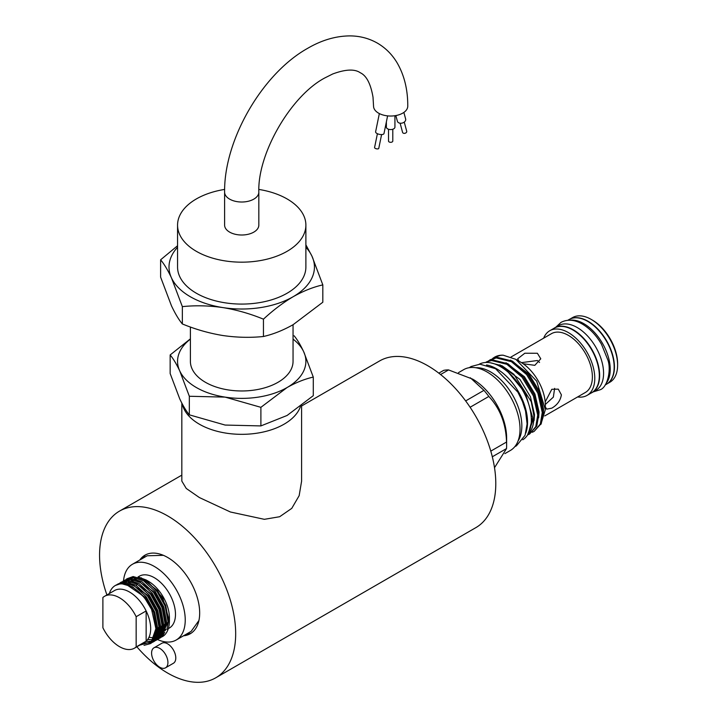 <?xml version="1.0" encoding="UTF-8"?>
<svg xmlns="http://www.w3.org/2000/svg" width="718" height="718" viewBox="0 0 718 718"><rect width="100%" height="100%" fill="white"/><g stroke="black" fill="none" stroke-linecap="round" stroke-linejoin="round"><path stroke-width="1.08" d="M606.234 383.259A37.363 21.576 -120 0 0 606.916 352.709A37.363 21.576 -120 0 0 583.815 323.665A37.363 21.576 -120 0 0 569.841 320.219M605.166 384.992L606.432 384.265A37.363 21.576 -120 0 0 612.158 354.324A37.363 21.576 -120 0 0 587.746 321.395A37.363 21.576 -120 0 0 569.069 319.546L567.803 320.282M224.608 192.137C223.881 140.055 262.169 73.748 307.636 48.339C321.736 40.109 335.889 35.963 350.079 35.9C359.942 35.972 369.052 38.386 377.399 43.125C385.665 47.971 392.288 54.64 397.287 63.121C404.351 75.453 407.842 89.795 407.761 106.147A17.106 9.881 180 0 1 397.207 115.275A17.106 9.881 180 0 1 378.557 113.139A17.106 9.881 180 0 1 373.548 106.147L373.019 97.217C370.721 83.782 366.476 75.632 360.292 72.76C354.71 68.838 345.529 69.242 332.739 73.963L324.742 77.975C290.754 95.961 257.412 153.715 258.83 192.137L258.83 225.129A17.106 9.881 -0 0 1 248.266 234.256A17.106 9.881 -0 0 1 229.625 232.111A17.106 9.881 -0 0 1 224.608 225.129L224.608 192.137A17.106 9.881 -0 0 0 229.625 199.119A17.106 9.881 -0 0 0 248.266 201.264A17.106 9.881 -0 0 0 258.83 192.137M123.541 580.754A43.735 25.256 60 0 1 132.444 564.267A43.735 25.256 60 0 1 166.145 575.989A43.735 25.256 60 0 1 185.235 620.002A43.735 25.256 60 0 1 176.179 640.025A43.735 25.256 60 0 1 157.466 639.496M163.408 555.328L147.154 555.777L132.444 564.267M143.241 578.986A29.941 17.286 60 0 1 146.095 580.072M146.122 579.956L148.258 581.194A29.941 17.286 60 0 1 169.43 617.866L169.43 620.882L162.609 597.529L146.122 579.956L138.305 577.057M138.009 576.985L139.337 576.213A29.941 17.286 60 0 1 162.412 584.237A29.941 17.286 60 0 1 175.479 614.375A29.941 17.286 60 0 1 169.277 628.079L168.335 628.627M144.031 645.338L150.233 643.669L157.646 627.918L154.684 612.068L146.158 596.721L134.419 585.942L122.67 582.576L117.025 584.551M117.833 584.039L124.052 581.786L135.792 585.143L147.531 595.922L156.057 611.278L159.019 627.119L151.615 642.87L150.233 643.669M152.422 642.368L153.257 641.919L160.67 626.168L157.709 610.327L149.182 594.971L137.443 584.192L125.695 580.835L120.05 582.81M120.857 582.298L127.077 580.036L138.816 583.393L150.556 594.172L159.082 609.528L162.044 625.378L154.639 641.129L153.257 641.919M155.447 640.618L156.282 640.178L163.695 624.427L160.733 608.577L152.207 593.23L140.468 582.442L128.719 579.085L123.074 581.059M123.882 580.548L130.102 578.295L141.841 581.652L153.58 592.431L162.106 607.778L165.068 623.628L157.664 639.379L156.282 640.178M158.472 638.867L159.306 638.428L166.72 622.677L163.758 606.827L155.232 591.479L143.492 580.7L131.744 577.344L126.099 579.318M126.906 578.807L133.126 576.545L144.865 579.902L156.605 590.681L165.131 606.037L168.093 621.887L160.688 637.629L159.306 638.428M150.915 643.247L147.854 644.279M149.532 643.319L151.686 642.682M153.939 641.497L153.06 641.883M152.306 642.161L150.466 642.61M151.444 641.748L153.006 641.479M153.796 641.255L154.711 640.941M152.719 640.106L153.338 640.088M155.043 639.926L156.03 639.729M156.82 639.514L157.736 639.191M153.912 638.248L155.043 638.338M161.496 637.126L164.727 634.874A33.917 19.583 60 0 1 162.412 636.642A33.917 19.583 60 0 1 162.376 636.66M104.559 596.299L114.539 590.537A29.941 17.286 60 0 1 146.14 610.946A29.941 17.286 60 0 1 150.681 628.69A29.941 17.286 60 0 1 146.14 641.192L136.16 646.954A29.941 17.286 60 0 1 134.499 648.157A29.941 17.286 60 0 1 102.889 627.747L102.889 597.502A29.941 17.286 60 0 1 104.559 596.299A29.941 17.286 60 0 1 136.16 616.708L136.16 646.954M109.378 593.517A33.917 19.583 60 0 1 115.365 585.466A33.917 19.583 60 0 1 151.597 609.492L155.914 628.69L151.265 641.865L139.651 645.186M145.655 554.808L141.204 559.214M185.163 634.838L191.096 633.231M183.512 635.789A45.342 26.18 -120 0 0 190.288 633.734A45.342 26.18 -120 0 0 197.235 597.394A45.342 26.18 -120 0 0 167.617 557.446A45.342 26.18 -120 0 0 144.946 555.193A45.342 26.18 -120 0 0 139.777 560.04M301.605 405.975L379.616 360.939A96.239 55.564 60 0 1 427.731 365.704A96.239 55.564 60 0 1 490.609 450.518A96.239 55.564 60 0 1 475.855 527.64L215.741 677.81A96.239 55.564 -120 0 0 230.496 600.688A96.239 55.564 -120 0 0 167.617 515.883A96.239 55.564 -120 0 0 119.493 511.117A96.239 55.564 -120 0 0 106.91 594.935M136.86 646.801A96.239 55.564 -120 0 0 167.617 673.044A96.239 55.564 -120 0 0 215.741 677.81M301.605 405.58L301.605 481.114L299.155 495.671L291.759 508.371L279.661 516.727L264.35 519.32L230.415 511.997L199.38 497.547L186.249 488.455L181.833 481.114L181.833 403.13M182.291 403.992A59.881 34.572 -0 0 0 199.38 424.203A59.881 34.572 -0 0 0 259.135 432.837A59.881 34.572 -0 0 0 300.465 406.46M159.755 648.381A11.551 6.668 -120 0 0 153.984 647.807A11.551 6.668 -120 0 0 152.207 657.06A11.551 6.668 -120 0 0 159.755 667.237A11.551 6.668 -120 0 0 165.526 667.812A11.551 6.668 -120 0 0 167.303 658.559A11.551 6.668 -120 0 0 159.755 648.381M165.526 667.812L173.397 663.27A11.551 6.668 -120 0 0 175.165 654.017A11.551 6.668 -120 0 0 167.617 643.84A11.551 6.668 -120 0 0 161.846 643.265L153.984 647.807M190.396 338.851L170.157 354.943C173.289 358.695 176.484 364.017 179.742 370.928L189.337 396.264L225.111 397.117A64.162 37.04 180 0 1 196.355 387.532A64.162 37.04 180 0 1 179.742 370.928A64.162 37.04 180 0 1 190.396 339.111M293.052 324.716L293.052 361.342A51.328 29.635 180 0 1 261.361 388.716A51.328 29.635 180 0 1 205.429 382.29A51.328 29.635 180 0 1 190.396 361.342L190.396 327.013M177.561 245.744L160.617 259.799C164.162 264.044 167.788 270.085 171.485 277.902L182.345 306.622C195.592 305.276 209.109 305.599 222.903 307.591A72.715 41.985 180 0 1 190.306 296.722A72.715 41.985 180 0 1 171.485 277.902A72.715 41.985 180 0 1 177.561 247.279M258.875 189.435A64.162 37.04 180 0 1 287.092 198.94A64.162 37.04 180 0 1 305.886 225.129A64.162 37.04 180 0 1 266.27 259.351A64.162 37.04 180 0 1 196.355 251.327A64.162 37.04 180 0 1 177.561 225.129A64.162 37.04 180 0 1 224.644 189.426M305.886 225.129L305.886 267.042A64.162 37.04 180 0 1 266.27 301.264A64.162 37.04 180 0 1 196.355 293.231A64.162 37.04 180 0 1 177.561 267.042L177.561 225.129M395.86 115.562L397.377 121.234A4.281 3.025 -15 0 0 398.589 122.715A4.281 3.025 -15 0 0 403.507 122.572A4.281 3.025 -15 0 0 405.643 119.017L403.875 112.421M386.374 121.863L386.374 127.104A4.281 2.468 -0 0 0 387.63 128.854A4.281 2.468 -0 0 0 392.288 129.384A4.281 2.468 -0 0 0 394.936 127.104L394.936 115.715M387.603 115.867L383.995 133.512A4.281 1.75 -168.4 0 1 381.285 134.571A4.281 1.75 -168.4 0 1 376.878 133.44A4.281 1.75 -168.4 0 1 375.613 131.798L379.346 113.561M400.123 123.209L402.574 132.363A2.136 1.517 -15 0 0 403.184 133.108A2.136 1.517 -15 0 0 405.643 133.036A2.136 1.517 -15 0 0 406.711 131.259L404.252 122.096M388.519 129.249L388.519 141.078A2.136 1.239 -0 0 0 389.147 141.949A2.136 1.239 -0 0 0 391.472 142.218A2.136 1.239 -0 0 0 392.791 141.078L392.791 129.249M381.599 134.571L378.763 148.393A2.136 0.871 -168.4 0 1 377.408 148.913A2.136 0.871 -168.4 0 1 375.209 148.348A2.136 0.871 -168.4 0 1 374.572 147.531L377.408 133.71M528.385 433.6L532.675 417.643L525.513 393.284L508.488 372.498M490.457 362.805L502.026 365.785L513.864 374.275L531.266 401.73A42.03 24.259 60 0 1 533.878 417.32A42.03 24.259 60 0 1 527.82 434.587M543.176 415.228L543.571 409.368L539.487 391.463L528.978 374.141L510.552 360.131M538.635 417.849L539.038 411.988L534.946 394.083L524.445 376.753L506.01 362.752M534.102 420.47L534.497 414.6L530.414 396.704L519.904 379.373L499.916 364.834M515.991 359.44L520.451 362.016A35.2 20.328 60 0 1 545.339 405.131L545.339 409.637L536.705 381.159L515.829 359.341L503.174 355.195A42.03 24.259 60 0 0 494.612 357.151A42.03 24.259 60 0 0 494.496 357.214M540.851 424.491L545.339 409.637M488.132 361.046L496.165 357.905L511.404 361.666L526.644 374.625L537.899 393.249L542.261 412.482L540.331 424.015L534.129 431.392L532.28 432.272M534.129 431.392L541.327 423.44L543.257 411.908L538.895 392.665L527.64 374.042L512.401 361.091L497.17 357.322L489.829 359.906M527.506 435.072L534.183 417.14L531.266 401.73M529.588 434.013L536.795 426.061L538.715 414.528L534.363 395.286L523.108 376.663L507.868 363.712L492.629 359.942L486.292 361.953L491.633 360.526L506.872 364.286L522.103 377.246L533.357 395.86L537.719 415.103L535.79 426.636L529.588 434.013L527.739 434.893M511.019 357.008L551.415 333.69A33.943 19.592 60 0 1 577.577 342.782A33.943 19.592 60 0 1 592.386 376.941A33.943 19.592 60 0 1 585.358 392.477L544.747 415.928M545.195 401.954L551.792 389.291L558.29 389.138L561.386 394.837C560.444 400.581 557.24 405.015 551.792 408.156L546.739 409.143L545.339 406.953M521.483 362.635L537.387 360.517L539.541 362.455M518.872 361.1L517.669 358.794L524.822 353.22L537.387 353.265L540.771 358.794L534.811 365.336L523.135 363.73M543.661 338.169A37.318 21.549 60 0 1 549.728 330.756A37.318 21.549 60 0 1 578.493 340.763A37.318 21.549 60 0 1 594.782 378.314A37.318 21.549 60 0 1 587.046 395.403A37.318 21.549 60 0 1 577.604 396.955M549.728 330.756L554.269 328.144A37.318 21.549 60 0 1 583.025 338.142A37.318 21.549 60 0 1 599.315 375.694A37.318 21.549 60 0 1 591.587 392.782L587.046 395.403M590.995 393.123A37.363 21.576 -120 0 0 591.91 392.647A37.363 21.576 -120 0 0 597.636 362.707A37.363 21.576 -120 0 0 573.233 329.777A37.363 21.576 -120 0 0 554.547 327.929A37.363 21.576 -120 0 0 553.677 328.485M591.91 392.647L595.841 390.377A37.363 21.576 -120 0 0 601.567 360.436A37.363 21.576 -120 0 0 577.164 327.507A37.363 21.576 -120 0 0 558.478 325.658L554.547 327.929M570.595 318.801A37.318 21.549 60 0 1 598.911 330.226A37.318 21.549 60 0 1 614.437 366.97A37.318 21.549 60 0 1 607.841 383.313M569.984 319.07L572.569 317.58A37.318 21.549 60 0 1 591.228 319.42L592.44 320.12A35.613 20.562 60 0 1 617.615 363.739L617.615 365.13A37.318 21.549 60 0 1 609.887 382.218L607.302 383.708M525.827 433.035A43.627 25.193 -120 0 0 496.703 368.846A43.627 25.193 -120 0 0 486.526 364.959M522.812 439.766A43.627 25.193 -120 0 0 528.852 404.638A43.627 25.193 -120 0 0 500.491 366.656A43.627 25.193 -120 0 0 479.193 364.214M440.574 374.536L448.553 369.923L472.659 379.131A48.034 27.733 60 0 1 506.63 437.962L506.63 445.366A57.108 32.965 -120 0 0 506.531 442.046L490.789 451.128M492.315 456.774L506.531 448.57A57.108 32.965 -120 0 0 506.63 445.366M506.531 448.57L494.514 467.696M475.711 367.724A44.103 25.462 60 0 1 521.842 425.962A44.103 25.462 60 0 1 518.019 441.023M458.506 372.633L463.693 369.635A46.67 26.943 60 0 1 499.656 382.147A46.67 26.943 60 0 1 520.029 429.104A46.67 26.943 60 0 1 510.363 450.473L504.88 453.632M448.553 369.923A57.108 32.965 -120 0 0 443.661 370.362L438.824 373.154M470.102 407.259L488.832 396.444C500.069 408.506 505.966 423.701 506.531 442.046M470.335 377.785L483.941 390.359L465.65 400.922M488.832 396.444A57.108 32.965 -120 0 0 483.941 390.359M591.228 319.42A37.318 21.549 60 0 1 617.615 365.13M554.628 388.357L553.354 397.126L545.689 404.126M492.674 358.435L494.37 357.286L500.706 355.284L503.174 355.195M305.886 247.279A72.715 41.985 180 0 1 311.962 256.173A72.715 41.985 180 0 1 293.141 296.722A72.715 41.985 180 0 1 222.903 307.591C236.725 309.871 250.241 313.73 263.452 319.169C273.19 310.14 283.089 302.664 293.141 296.722C303.319 291.005 313.219 287.056 322.822 284.893L311.962 256.173L305.886 244.82M160.617 259.799L160.617 277.13L171.485 305.85C175.183 313.667 178.8 319.707 182.345 323.953C195.556 329.391 209.073 333.251 222.903 335.53C236.698 337.523 250.214 337.855 263.452 336.5C273.19 334.283 283.089 330.334 293.141 324.671L322.822 302.224L322.822 284.893M182.345 323.953L182.345 306.622M263.452 336.5L263.452 319.169M293.052 339.111A64.162 37.04 180 0 1 303.696 351.748A64.162 37.04 180 0 1 287.092 387.532A64.162 37.04 180 0 1 225.111 397.117L260.894 407.33L287.092 387.532C296.076 382.479 304.8 379.005 313.281 377.085L303.696 351.748C300.429 344.828 297.234 339.506 294.111 335.773M170.157 354.943L170.157 373.531L179.742 398.867C183.009 405.769 186.204 411.1 189.337 414.842L225.111 425.056L260.894 425.918L287.092 415.471L313.281 395.672L313.281 377.085M189.337 414.842L189.337 396.264M260.894 425.918L260.894 407.33M176.179 640.025L191.123 631.4L198.931 620.505M136.16 616.708L146.14 610.946L146.14 641.192A29.941 17.286 60 0 1 144.48 642.395L134.499 648.157M115.365 585.466L121.028 583.528L132.767 586.893L144.506 597.672L151.597 609.492M164.727 634.874C167.832 631.625 169.394 626.958 169.43 620.882M165.759 629.498A29.941 17.286 60 0 1 163.901 631.149M162.528 631.939A29.941 17.286 60 0 1 160.994 632.522M157.125 632.962A29.941 17.286 60 0 1 155.914 632.854M165.813 629.309A29.941 17.286 60 0 1 164.377 629.471M156.47 627.712A29.941 17.286 60 0 1 155.914 627.451M136.644 585.673A39.14 22.599 60 0 1 136.564 585.035M164.323 633.105L161.541 635.861M160.096 636.74L158.696 637.351M157.637 637.674L156.407 637.934M155.393 638.051L148.994 637.288M161.299 634.847L158.516 637.611M157.071 638.481L156.407 638.805M153.912 639.585L152.925 639.738M152.234 639.81L147.702 639.469M158.274 636.597L155.492 639.352M154.047 640.232L153.383 640.546M150.879 641.327L145.871 641.425M155.25 638.338L150.358 642.296M148.985 642.798L143.088 643.202M141.087 577.712L157.448 590.51L165.705 605.391L168.568 620.747L166.935 629.363M163.524 634.425L161.46 635.968M160.195 636.615L159.369 636.938M157.314 637.458L156.614 637.557M155.564 637.629L154.11 637.62M134.553 578.627L154.424 592.26L162.681 607.141L165.544 622.497L163.91 631.113M160.5 636.175L158.436 637.719M157.17 638.365L156.344 638.679M154.289 639.208L153.212 639.334M131.529 580.377L151.399 594.001L159.656 608.882L162.519 624.247L160.886 632.863M157.475 637.916L155.411 639.46M154.146 640.106L153.32 640.429M128.504 582.119L148.375 595.752L156.632 610.632L159.495 625.988L157.861 634.604M154.451 639.666L151.399 641.73M125.479 583.869L145.35 597.493L153.607 612.373L156.47 627.738L153.167 639.415M593.176 391.911L599.961 389.82C607.634 387.585 611.485 369.294 607.751 359.709L601.496 344.29C596.29 335.324 589.927 328.602 582.388 324.105C574.588 319.609 567.462 319.034 561.018 322.364L555.813 327.202M181.833 475.128L119.493 511.117M514.824 446.641L516.43 445.833L525.082 435.287L527.093 423.898L525.54 410.983L522.444 401.461L517.902 392.19L495.582 368.72L479.974 364.188L471.053 366.53L469.24 367.688M126.476 581.804L127.086 581.015M130.703 578.259L134.293 577.371M164.763 632.217L162.008 635.179M160.527 636.13L159.908 636.435M157.52 637.234L156.712 637.378M155.662 637.494L154.155 637.512M123.451 583.554L124.061 582.756M125.031 581.742L126.233 580.799M127.678 580L131.268 579.121M161.738 633.958L158.983 636.92M157.502 637.88L156.883 638.185M156.219 638.464L154.801 638.903M154.496 638.975L153.311 639.173M122.006 583.492L123.209 582.549M124.654 581.751L128.244 580.871M158.714 635.708L155.959 638.67M154.478 639.621L152.458 640.465M121.629 583.492L125.219 582.612M158.651 627.335L151.992 641.066M163.883 631.194L165.535 630.242"/></g></svg>
